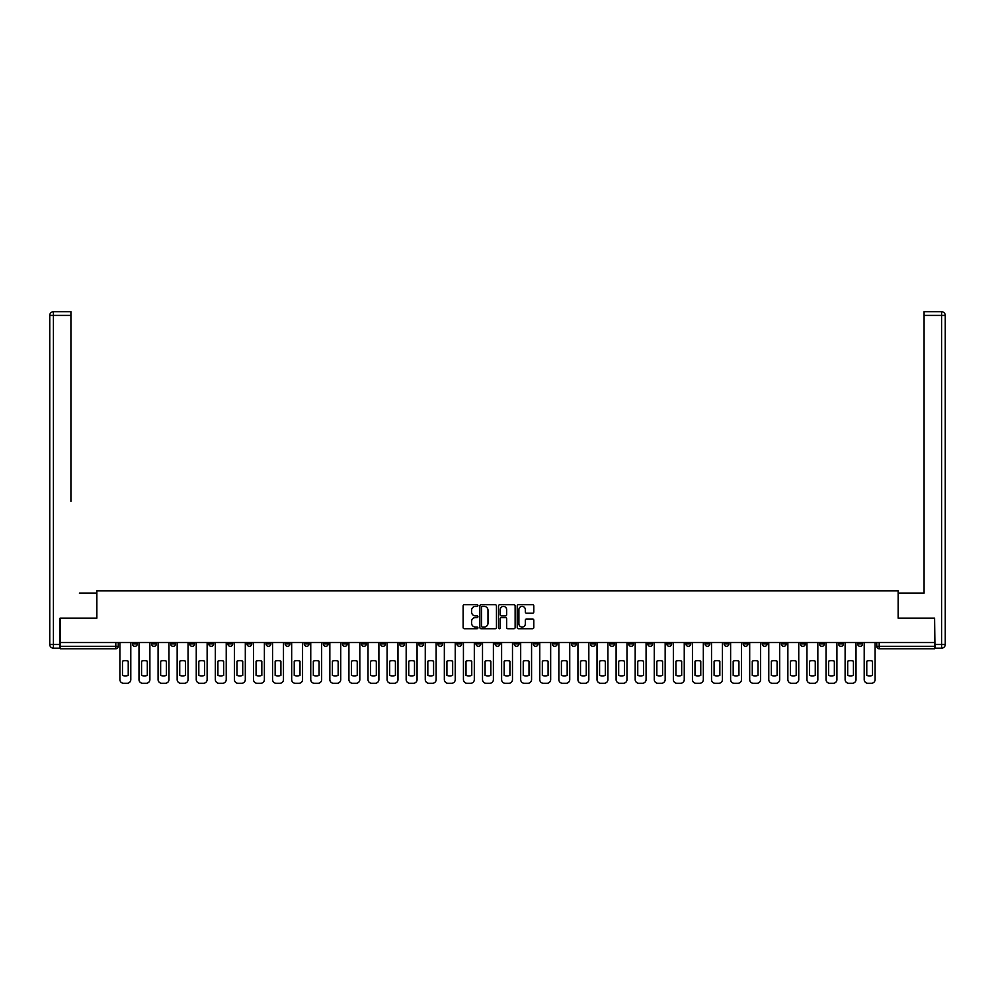 <?xml version="1.0" encoding="UTF-8"?>
<svg xmlns="http://www.w3.org/2000/svg" width="995" height="995" viewBox="0 0 995 995"><rect width="100%" height="100%" fill="white"/><g stroke="black" fill="none" stroke-linecap="round" stroke-linejoin="round"><path stroke-width="1.49" d="M477.923 605.545A0.846 0.846 0 0 0 477.09 604.711L464.329 604.711A1.206 1.206 0 0 0 463.123 605.905L463.123 627.522A1.206 1.206 0 0 0 464.329 628.728L477.09 628.728A0.846 0.846 0 0 0 477.923 627.882A0.846 0.846 0 0 0 477.09 627.049L475.436 627.049A3.843 3.843 0 0 1 471.593 623.206L471.593 621.402A3.843 3.843 0 0 1 475.436 617.559L477.09 617.559A0.846 0.846 0 0 0 477.923 616.713A0.846 0.846 0 0 0 477.09 615.88L475.436 615.88A3.843 3.843 0 0 1 471.593 612.037L471.593 610.233A3.843 3.843 0 0 1 475.436 606.39L477.09 606.39A0.846 0.846 0 0 0 477.923 605.545M762.232 642.534L762.232 643.877L767.133 643.877A2.45 2.45 0 0 1 764.682 646.327A2.45 2.45 0 0 1 762.232 643.877L762.232 642.534M647.733 642.534L647.733 643.877L652.62 643.877A2.45 2.45 0 0 1 650.17 646.327A2.45 2.45 0 0 1 647.733 643.877L647.733 642.534M628.641 642.534L628.641 643.877L633.541 643.877A2.45 2.45 0 0 1 631.091 646.327A2.45 2.45 0 0 1 628.641 643.877L628.641 642.534M514.141 642.534L514.141 643.877L519.029 643.877A2.45 2.45 0 0 1 516.579 646.327A2.45 2.45 0 0 1 514.141 643.877L514.141 642.534M495.05 642.534L495.05 643.877L499.95 643.877A2.45 2.45 0 0 1 497.5 646.327A2.45 2.45 0 0 1 495.05 643.877L495.05 642.534M475.971 642.534L475.971 643.877L480.859 643.877A2.45 2.45 0 0 1 478.421 646.327A2.45 2.45 0 0 1 475.971 643.877L475.971 642.534M437.8 642.534L437.8 643.877L442.688 643.877A2.45 2.45 0 0 1 440.25 646.327A2.45 2.45 0 0 1 437.8 643.877L437.8 642.534M399.629 643.877L399.629 642.534L399.629 643.877A2.45 2.45 0 0 0 402.079 646.327A2.45 2.45 0 0 1 399.629 643.877L404.53 643.877A2.45 2.45 0 0 1 402.079 646.327A2.45 2.45 0 0 0 404.53 643.877L404.53 642.534L404.53 643.877M380.55 643.877L380.55 642.534L380.55 643.877A2.45 2.45 0 0 0 382.988 646.327A2.45 2.45 0 0 1 380.55 643.877L385.438 643.877A2.45 2.45 0 0 1 382.988 646.327M361.459 643.877L361.459 642.534L361.459 643.877A2.45 2.45 0 0 0 363.909 646.327A2.45 2.45 0 0 1 361.459 643.877L366.359 643.877A2.45 2.45 0 0 1 363.909 646.327A2.45 2.45 0 0 0 366.359 643.877L366.359 642.534L366.359 643.877M342.379 642.534L342.379 643.877L347.267 643.877A2.45 2.45 0 0 1 344.83 646.327A2.45 2.45 0 0 1 342.379 643.877L342.379 642.534M323.288 642.534L323.288 643.877L328.188 643.877A2.45 2.45 0 0 1 325.738 646.327A2.45 2.45 0 0 1 323.288 643.877L323.288 642.534M304.209 642.534L304.209 643.877L309.097 643.877A2.45 2.45 0 0 1 306.659 646.327A2.45 2.45 0 0 1 304.209 643.877L304.209 642.534M285.13 643.877L285.13 642.534L285.13 643.877A2.45 2.45 0 0 0 287.567 646.327A2.45 2.45 0 0 1 285.13 643.877L290.018 643.877A2.45 2.45 0 0 1 287.567 646.327M246.959 643.877L246.959 642.534L246.959 643.877A2.45 2.45 0 0 0 249.397 646.327A2.45 2.45 0 0 1 246.959 643.877L251.847 643.877A2.45 2.45 0 0 1 249.397 646.327A2.45 2.45 0 0 0 251.847 643.877L251.847 642.534L251.847 643.877M227.867 643.877L227.867 642.534L227.867 643.877A2.45 2.45 0 0 0 230.318 646.327A2.45 2.45 0 0 1 227.867 643.877L232.768 643.877A2.45 2.45 0 0 1 230.318 646.327A2.45 2.45 0 0 0 232.768 643.877L232.768 642.534L232.768 643.877M208.788 643.877L208.788 642.534L208.788 643.877A2.45 2.45 0 0 0 211.238 646.327A2.45 2.45 0 0 1 208.788 643.877L213.676 643.877A2.45 2.45 0 0 1 211.238 646.327A2.45 2.45 0 0 0 213.676 643.877L213.676 642.534L213.676 643.877M189.697 643.877L189.697 642.534L189.697 643.877A2.45 2.45 0 0 0 192.147 646.327A2.45 2.45 0 0 1 189.697 643.877L194.597 643.877A2.45 2.45 0 0 1 192.147 646.327M170.618 643.877L170.618 642.534L170.618 643.877A2.45 2.45 0 0 0 173.068 646.327A2.45 2.45 0 0 1 170.618 643.877L175.506 643.877A2.45 2.45 0 0 1 173.068 646.327A2.45 2.45 0 0 0 175.506 643.877L175.506 642.534L175.506 643.877M151.538 643.877L151.538 642.534L151.538 643.877A2.45 2.45 0 0 0 153.976 646.327A2.45 2.45 0 0 1 151.538 643.877L156.426 643.877A2.45 2.45 0 0 1 153.976 646.327A2.45 2.45 0 0 0 156.426 643.877L156.426 642.534L156.426 643.877M532.599 613.169A1.206 1.206 0 0 0 533.793 611.975L533.793 605.905A1.206 1.206 0 0 0 532.599 604.711L518.42 604.711A1.206 1.206 0 0 0 517.226 605.905L517.226 627.522A1.206 1.206 0 0 0 518.42 628.728L532.599 628.728A1.206 1.206 0 0 0 533.793 627.522L533.793 620.196A1.206 1.206 0 0 0 532.599 619.002L526.529 619.002A1.206 1.206 0 0 0 525.323 620.196L525.323 623.828A3.209 3.209 0 0 1 522.114 627.049A3.209 3.209 0 0 1 518.905 623.828L518.905 609.599A3.209 3.209 0 0 1 522.114 606.39A3.209 3.209 0 0 1 525.323 609.599L525.323 611.975A1.206 1.206 0 0 0 526.529 613.169L532.599 613.169M63.083 311.733L53.419 311.733L70.919 311.733L63.083 311.733L70.919 311.733L70.919 315.403L53.419 315.403L53.419 644.486L60.023 644.486L60.023 618.181L96.851 618.181L96.851 590.906L898.149 590.906L898.149 618.181L934.604 618.181L934.604 642.534L60.396 642.534L60.396 646.327L118.256 646.327L118.256 642.534M60.396 618.181L60.396 642.534M496.455 605.905A1.206 1.206 0 0 0 495.249 604.711L481.082 604.711A1.206 1.206 0 0 0 479.876 605.905L479.876 627.522A1.206 1.206 0 0 0 481.082 628.728L495.249 628.728A1.206 1.206 0 0 0 496.455 627.522L496.455 605.905M499.751 604.711L513.917 604.711A1.206 1.206 0 0 1 515.124 605.905L515.124 627.522A1.206 1.206 0 0 1 513.917 628.728L507.86 628.728A1.206 1.206 0 0 1 506.654 627.522L506.654 618.753A1.206 1.206 0 0 0 505.46 617.559L501.43 617.559A1.206 1.206 0 0 0 500.236 618.753L500.236 627.882A0.846 0.846 0 0 1 499.39 628.728A0.846 0.846 0 0 1 498.545 627.882L498.545 605.905A1.206 1.206 0 0 1 499.751 604.711M876.744 642.534L876.744 646.327L934.604 646.327L934.604 648.765L879.194 648.765A2.45 2.45 0 0 1 876.744 646.327A2.45 2.45 0 0 0 879.194 648.765L879.194 642.534M934.604 642.534L934.604 646.327M118.256 646.327A2.45 2.45 0 0 1 115.806 648.765L60.396 648.765L60.396 646.327M862.553 643.877L862.553 642.534L862.553 643.877A2.45 2.45 0 0 1 860.103 646.327A2.45 2.45 0 0 1 857.653 643.877L862.553 643.877A2.45 2.45 0 0 1 860.103 646.327M857.653 642.534L857.653 643.877M843.461 642.534L843.461 643.877A2.45 2.45 0 0 1 841.024 646.327A2.45 2.45 0 0 1 838.574 643.877A2.45 2.45 0 0 0 841.024 646.327M838.574 642.534L838.574 643.877L843.461 643.877M824.382 642.534L824.382 643.877A2.45 2.45 0 0 1 821.932 646.327A2.45 2.45 0 0 1 819.494 643.877L824.382 643.877A2.45 2.45 0 0 1 821.932 646.327M819.494 642.534L819.494 643.877M805.303 642.534L805.303 643.877A2.45 2.45 0 0 1 802.853 646.327A2.45 2.45 0 0 1 800.403 643.877A2.45 2.45 0 0 0 802.853 646.327M800.403 642.534L800.403 643.877L805.303 643.877M786.212 642.534L786.212 643.877A2.45 2.45 0 0 1 783.761 646.327A2.45 2.45 0 0 1 781.324 643.877L786.212 643.877M781.324 642.534L781.324 643.877M767.133 642.534L767.133 643.877A2.45 2.45 0 0 1 764.682 646.327M748.041 642.534L748.041 643.877A2.45 2.45 0 0 1 745.603 646.327A2.45 2.45 0 0 1 743.153 643.877L748.041 643.877M743.153 642.534L743.153 643.877M728.962 642.534L728.962 643.877A2.45 2.45 0 0 1 726.512 646.327A2.45 2.45 0 0 1 724.061 643.877L728.962 643.877M724.061 642.534L724.061 643.877M709.87 642.534L709.87 643.877A2.45 2.45 0 0 1 707.433 646.327A2.45 2.45 0 0 1 704.982 643.877A2.45 2.45 0 0 0 707.433 646.327M704.982 642.534L704.982 643.877L709.87 643.877M690.791 642.534L690.791 643.877A2.45 2.45 0 0 1 688.341 646.327A2.45 2.45 0 0 1 685.903 643.877L690.791 643.877M685.903 642.534L685.903 643.877M671.712 642.534L671.712 643.877A2.45 2.45 0 0 1 669.262 646.327A2.45 2.45 0 0 1 666.812 643.877L671.712 643.877M666.812 642.534L666.812 643.877M652.62 642.534L652.62 643.877M633.541 642.534L633.541 643.877L633.541 642.534M614.45 642.534L614.45 643.877A2.45 2.45 0 0 1 612.012 646.327A2.45 2.45 0 0 1 609.562 643.877L614.45 643.877M609.562 642.534L609.562 643.877M595.371 642.534L595.371 643.877A2.45 2.45 0 0 1 592.92 646.327A2.45 2.45 0 0 1 590.47 643.877L595.371 643.877M590.47 642.534L590.47 643.877M576.279 642.534L576.279 643.877A2.45 2.45 0 0 1 573.841 646.327A2.45 2.45 0 0 1 571.391 643.877L576.279 643.877M571.391 642.534L571.391 643.877M557.2 642.534L557.2 643.877A2.45 2.45 0 0 1 554.75 646.327A2.45 2.45 0 0 1 552.312 643.877L557.2 643.877M552.312 642.534L552.312 643.877M538.121 642.534L538.121 643.877A2.45 2.45 0 0 1 535.671 646.327A2.45 2.45 0 0 1 533.221 643.877L538.121 643.877M533.221 642.534L533.221 643.877M519.029 642.534L519.029 643.877A2.45 2.45 0 0 1 516.579 646.327M499.95 642.534L499.95 643.877M480.859 643.877L480.859 642.534L480.859 643.877A2.45 2.45 0 0 1 478.421 646.327M461.779 642.534L461.779 643.877A2.45 2.45 0 0 1 459.329 646.327A2.45 2.45 0 0 1 456.879 643.877A2.45 2.45 0 0 0 459.329 646.327A2.45 2.45 0 0 0 461.779 643.877L456.879 643.877L456.879 642.534M442.688 643.877L442.688 642.534L442.688 643.877A2.45 2.45 0 0 1 440.25 646.327M423.609 642.534L423.609 643.877A2.45 2.45 0 0 1 421.159 646.327A2.45 2.45 0 0 1 418.721 643.877A2.45 2.45 0 0 0 421.159 646.327M418.721 642.534L418.721 643.877L423.609 643.877M385.438 642.534L385.438 643.877L385.438 642.534M347.267 643.877L347.267 642.534L347.267 643.877A2.45 2.45 0 0 1 344.83 646.327M328.188 643.877L328.188 642.534L328.188 643.877A2.45 2.45 0 0 1 325.738 646.327M309.097 643.877L309.097 642.534L309.097 643.877A2.45 2.45 0 0 1 306.659 646.327M290.018 642.534L290.018 643.877L290.018 642.534M270.938 643.877L270.938 642.534L270.938 643.877A2.45 2.45 0 0 1 268.488 646.327A2.45 2.45 0 0 1 266.038 643.877L270.938 643.877A2.45 2.45 0 0 1 268.488 646.327M266.038 642.534L266.038 643.877M194.597 642.534L194.597 643.877L194.597 642.534M137.347 642.534L137.347 643.877A2.45 2.45 0 0 1 134.897 646.327A2.45 2.45 0 0 1 132.447 643.877A2.45 2.45 0 0 0 134.897 646.327A2.45 2.45 0 0 0 137.347 643.877L137.347 642.534M132.447 642.534L132.447 643.877L137.347 643.877M482.401 606.39A0.846 0.846 0 0 0 481.555 607.236L481.555 626.203A0.846 0.846 0 0 0 482.401 627.049L484.142 627.049A3.843 3.843 0 0 0 487.985 623.206L487.985 610.233A3.843 3.843 0 0 0 484.142 606.39L482.401 606.39M506.654 609.661A3.209 3.209 0 0 0 503.445 606.452A3.209 3.209 0 0 0 500.236 609.661L500.236 614.674A1.206 1.206 0 0 0 501.43 615.88L505.46 615.88A1.206 1.206 0 0 0 506.654 614.674L506.654 609.661M122.484 661.202L122.484 675.369A7.649 7.649 0 0 0 128.231 675.369A7.649 7.649 0 0 1 122.484 675.369L122.484 661.202A7.649 7.649 0 0 1 128.231 661.202L128.231 675.369L128.231 661.202M119.91 679.597L119.91 642.534L119.91 679.597A3.669 3.669 0 0 0 123.579 683.266L127.124 683.266A3.669 3.669 0 0 0 130.793 679.597L130.793 642.534L130.793 679.597M123.579 683.266L127.124 683.266M141.564 661.202L141.564 675.369A7.649 7.649 0 0 0 147.31 675.369A7.649 7.649 0 0 1 141.564 675.369L141.564 661.202A7.649 7.649 0 0 1 147.31 661.202A7.649 7.649 0 0 0 141.564 661.202M147.31 661.202L147.31 675.369L147.31 661.202M138.989 679.597L138.989 642.534L138.989 679.597A3.669 3.669 0 0 0 142.658 683.266L146.215 683.266A3.669 3.669 0 0 0 149.884 679.597L149.884 642.534L149.884 679.597M160.643 661.202L160.643 675.369A7.649 7.649 0 0 0 166.401 675.369A7.649 7.649 0 0 1 160.643 675.369L160.643 661.202A7.649 7.649 0 0 1 166.401 661.202A7.649 7.649 0 0 0 160.643 661.202M166.401 661.202L166.401 675.369L166.401 661.202M158.081 679.597L158.081 642.534L158.081 679.597A3.669 3.669 0 0 0 161.75 683.266L165.294 683.266A3.669 3.669 0 0 0 168.963 679.597L168.963 642.534L168.963 679.597M96.726 618.181L96.726 593.107L79.351 593.107M70.919 315.403L70.919 501.356M60.023 644.486L60.023 648.155L53.419 648.155A3.669 3.669 0 0 1 49.75 644.486L49.75 315.403A3.669 3.669 0 0 1 53.419 311.733A3.669 3.669 0 0 0 49.75 315.403A3.669 3.669 0 0 1 53.419 311.733A3.669 3.669 0 0 0 49.75 315.403L53.419 315.403L53.419 311.733M915.649 593.107L924.081 593.107L924.081 311.733L941.581 311.733L924.081 311.733M898.274 618.181L898.274 593.107L924.081 593.107L924.081 501.356M934.977 644.486L941.581 644.486L941.581 315.403L945.25 315.403A3.669 3.669 0 0 0 941.581 311.733A3.669 3.669 0 0 1 945.25 315.403L945.25 644.486A3.669 3.669 0 0 1 941.581 648.155L934.977 648.155L934.604 618.181M142.658 683.266L146.215 683.266M161.75 683.266L165.294 683.266M179.734 661.202L179.734 675.369A7.649 7.649 0 0 0 185.48 675.369A7.649 7.649 0 0 1 179.734 675.369L179.734 661.202A7.649 7.649 0 0 1 185.48 661.202A7.649 7.649 0 0 0 179.734 661.202M185.48 661.202L185.48 675.369L185.48 661.202M177.16 679.597L177.16 642.534L177.16 679.597A3.669 3.669 0 0 0 180.829 683.266L184.386 683.266A3.669 3.669 0 0 0 188.055 679.597L188.055 642.534L188.055 679.597M198.813 661.202L198.813 675.369A7.649 7.649 0 0 0 204.572 675.369A7.649 7.649 0 0 1 198.813 675.369L198.813 661.202A7.649 7.649 0 0 1 204.572 661.202A7.649 7.649 0 0 0 198.813 661.202M204.572 661.202L204.572 675.369L204.572 661.202M196.251 679.597L196.251 642.534L196.251 679.597A3.669 3.669 0 0 0 199.92 683.266L203.465 683.266A3.669 3.669 0 0 0 207.134 679.597L207.134 642.534L207.134 679.597M217.905 661.202L217.905 675.369A7.649 7.649 0 0 0 223.651 675.369A7.649 7.649 0 0 1 217.905 675.369L217.905 661.202A7.649 7.649 0 0 1 223.651 661.202L223.651 675.369L223.651 661.202M215.33 679.597L215.33 642.534L215.33 679.597A3.669 3.669 0 0 0 219 683.266L222.544 683.266A3.669 3.669 0 0 0 226.226 679.597L226.226 642.534L226.226 679.597M180.829 683.266L184.386 683.266M199.92 683.266L203.465 683.266M219 683.266L222.544 683.266M236.984 661.202L236.984 675.369A7.649 7.649 0 0 0 242.73 675.369A7.649 7.649 0 0 1 236.984 675.369L236.984 661.202A7.649 7.649 0 0 1 242.73 661.202A7.649 7.649 0 0 0 236.984 661.202M242.73 661.202L242.73 675.369L242.73 661.202M234.422 679.597L234.422 642.534L234.422 679.597A3.669 3.669 0 0 0 238.091 683.266L241.636 683.266A3.669 3.669 0 0 0 245.305 679.597L245.305 642.534L245.305 679.597M238.091 683.266L241.636 683.266M256.076 661.202L256.076 675.369A7.649 7.649 0 0 0 261.822 675.369A7.649 7.649 0 0 1 256.076 675.369L256.076 661.202A7.649 7.649 0 0 1 261.822 661.202L261.822 675.369L261.822 661.202M253.501 679.597L253.501 642.534L253.501 679.597A3.669 3.669 0 0 0 257.17 683.266L260.715 683.266A3.669 3.669 0 0 0 264.384 679.597L264.384 642.534L264.384 679.597M257.17 683.266L260.715 683.266M275.155 661.202L275.155 675.369A7.649 7.649 0 0 0 280.901 675.369A7.649 7.649 0 0 1 275.155 675.369L275.155 661.202A7.649 7.649 0 0 1 280.901 661.202A7.649 7.649 0 0 0 275.155 661.202M280.901 661.202L280.901 675.369L280.901 661.202M272.58 679.597L272.58 642.534L272.58 679.597A3.669 3.669 0 0 0 276.249 683.266L279.806 683.266A3.669 3.669 0 0 0 283.475 679.597L283.475 642.534L283.475 679.597M276.249 683.266L279.806 683.266M294.234 661.202L294.234 675.369A7.649 7.649 0 0 0 299.992 675.369A7.649 7.649 0 0 1 294.234 675.369L294.234 661.202A7.649 7.649 0 0 1 299.992 661.202A7.649 7.649 0 0 0 294.234 661.202M299.992 661.202L299.992 675.369L299.992 661.202M291.672 679.597L291.672 642.534L291.672 679.597A3.669 3.669 0 0 0 295.341 683.266L298.886 683.266A3.669 3.669 0 0 0 302.555 679.597L302.555 642.534L302.555 679.597M295.341 683.266L298.886 683.266M313.325 661.202L313.325 675.369A7.649 7.649 0 0 0 319.072 675.369A7.649 7.649 0 0 1 313.325 675.369L313.325 661.202A7.649 7.649 0 0 1 319.072 661.202A7.649 7.649 0 0 0 313.325 661.202M319.072 661.202L319.072 675.369L319.072 661.202M310.751 679.597L310.751 642.534L310.751 679.597A3.669 3.669 0 0 0 314.42 683.266L317.977 683.266A3.669 3.669 0 0 0 321.646 679.597L321.646 642.534L321.646 679.597M332.405 661.202L332.405 675.369A7.649 7.649 0 0 0 338.163 675.369A7.649 7.649 0 0 1 332.405 675.369L332.405 661.202A7.649 7.649 0 0 1 338.163 661.202L338.163 675.369L338.163 661.202M329.842 679.597L329.842 642.534L329.842 679.597A3.669 3.669 0 0 0 333.512 683.266L337.056 683.266A3.669 3.669 0 0 0 340.725 679.597L340.725 642.534L340.725 679.597M351.496 661.202L351.496 675.369A7.649 7.649 0 0 0 357.242 675.369A7.649 7.649 0 0 1 351.496 675.369L351.496 661.202A7.649 7.649 0 0 1 357.242 661.202A7.649 7.649 0 0 0 351.496 661.202M357.242 661.202L357.242 675.369L357.242 661.202M348.922 679.597L348.922 642.534L348.922 679.597A3.669 3.669 0 0 0 352.591 683.266L356.135 683.266A3.669 3.669 0 0 0 359.817 679.597L359.817 642.534L359.817 679.597M370.575 661.202L370.575 675.369A7.649 7.649 0 0 0 376.321 675.369A7.649 7.649 0 0 1 370.575 675.369L370.575 661.202A7.649 7.649 0 0 1 376.321 661.202A7.649 7.649 0 0 0 370.575 661.202M376.321 661.202L376.321 675.369L376.321 661.202M368.013 679.597L368.013 642.534L368.013 679.597A3.669 3.669 0 0 0 371.682 683.266L375.227 683.266A3.669 3.669 0 0 0 378.896 679.597L378.896 642.534L378.896 679.597M389.667 661.202L389.667 675.369A7.649 7.649 0 0 0 395.413 675.369A7.649 7.649 0 0 1 389.667 675.369L389.667 661.202A7.649 7.649 0 0 1 395.413 661.202A7.649 7.649 0 0 0 389.667 661.202M395.413 661.202L395.413 675.369L395.413 661.202M387.092 679.597L387.092 642.534L387.092 679.597A3.669 3.669 0 0 0 390.761 683.266L394.306 683.266A3.669 3.669 0 0 0 397.975 679.597L397.975 642.534L397.975 679.597M408.746 661.202L408.746 675.369A7.649 7.649 0 0 0 414.492 675.369A7.649 7.649 0 0 1 408.746 675.369L408.746 661.202A7.649 7.649 0 0 1 414.492 661.202L414.492 675.369L414.492 661.202M406.171 679.597L406.171 642.534L406.171 679.597A3.669 3.669 0 0 0 409.84 683.266L413.398 683.266A3.669 3.669 0 0 0 417.067 679.597L417.067 642.534L417.067 679.597M314.42 683.266L317.977 683.266M333.512 683.266L337.056 683.266M352.591 683.266L356.135 683.266M371.682 683.266L375.227 683.266M390.761 683.266L394.306 683.266M409.84 683.266L413.398 683.266M427.825 661.202L427.825 675.369A7.649 7.649 0 0 0 433.584 675.369A7.649 7.649 0 0 1 427.825 675.369L427.825 661.202A7.649 7.649 0 0 1 433.584 661.202A7.649 7.649 0 0 0 427.825 661.202M433.584 661.202L433.584 675.369L433.584 661.202M425.263 679.597L425.263 642.534L425.263 679.597A3.669 3.669 0 0 0 428.932 683.266L432.477 683.266A3.669 3.669 0 0 0 436.146 679.597L436.146 642.534L436.146 679.597M428.932 683.266L432.477 683.266M446.917 661.202L446.917 675.369A7.649 7.649 0 0 0 452.663 675.369A7.649 7.649 0 0 1 446.917 675.369L446.917 661.202A7.649 7.649 0 0 1 452.663 661.202A7.649 7.649 0 0 0 446.917 661.202M452.663 661.202L452.663 675.369L452.663 661.202M444.342 679.597L444.342 642.534L444.342 679.597A3.669 3.669 0 0 0 448.011 683.266L451.568 683.266A3.669 3.669 0 0 0 455.237 679.597L455.237 642.534L455.237 679.597M448.011 683.266L451.568 683.266M465.996 661.202L465.996 675.369A7.649 7.649 0 0 0 471.754 675.369A7.649 7.649 0 0 1 465.996 675.369L465.996 661.202A7.649 7.649 0 0 1 471.754 661.202A7.649 7.649 0 0 0 465.996 661.202M471.754 661.202L471.754 675.369L471.754 661.202M463.434 679.597L463.434 642.534L463.434 679.597A3.669 3.669 0 0 0 467.103 683.266L470.647 683.266A3.669 3.669 0 0 0 474.316 679.597L474.316 642.534L474.316 679.597M467.103 683.266L470.647 683.266M485.087 661.202L485.087 675.369A7.649 7.649 0 0 0 490.833 675.369A7.649 7.649 0 0 1 485.087 675.369L485.087 661.202A7.649 7.649 0 0 1 490.833 661.202A7.649 7.649 0 0 0 485.087 661.202M490.833 661.202L490.833 675.369L490.833 661.202M482.513 679.597L482.513 642.534L482.513 679.597A3.669 3.669 0 0 0 486.182 683.266L489.727 683.266A3.669 3.669 0 0 0 493.396 679.597L493.396 642.534L493.396 679.597M486.182 683.266L489.727 683.266M504.166 661.202L504.166 675.369A7.649 7.649 0 0 0 509.913 675.369A7.649 7.649 0 0 1 504.166 675.369L504.166 661.202A7.649 7.649 0 0 1 509.913 661.202A7.649 7.649 0 0 0 504.166 661.202M509.913 661.202L509.913 675.369L509.913 661.202M501.604 679.597L501.604 642.534L501.604 679.597A3.669 3.669 0 0 0 505.273 683.266L508.818 683.266A3.669 3.669 0 0 0 512.487 679.597L512.487 642.534L512.487 679.597M505.273 683.266L508.818 683.266M523.246 661.202L523.246 675.369A7.649 7.649 0 0 0 529.004 675.369A7.649 7.649 0 0 1 523.246 675.369L523.246 661.202A7.649 7.649 0 0 1 529.004 661.202A7.649 7.649 0 0 0 523.246 661.202M529.004 661.202L529.004 675.369L529.004 661.202M520.683 679.597L520.683 642.534L520.683 679.597A3.669 3.669 0 0 0 524.353 683.266L527.897 683.266A3.669 3.669 0 0 0 531.566 679.597L531.566 642.534L531.566 679.597M524.353 683.266L527.897 683.266M542.337 661.202L542.337 675.369A7.649 7.649 0 0 0 548.083 675.369A7.649 7.649 0 0 1 542.337 675.369L542.337 661.202A7.649 7.649 0 0 1 548.083 661.202A7.649 7.649 0 0 0 542.337 661.202M548.083 661.202L548.083 675.369L548.083 661.202M539.763 679.597L539.763 642.534L539.763 679.597A3.669 3.669 0 0 0 543.432 683.266L546.989 683.266A3.669 3.669 0 0 0 550.658 679.597L550.658 642.534L550.658 679.597M543.432 683.266L546.989 683.266M561.416 661.202L561.416 675.369A7.649 7.649 0 0 0 567.175 675.369A7.649 7.649 0 0 1 561.416 675.369L561.416 661.202A7.649 7.649 0 0 1 567.175 661.202L567.175 675.369L567.175 661.202M558.854 679.597L558.854 642.534L558.854 679.597A3.669 3.669 0 0 0 562.523 683.266L566.068 683.266A3.669 3.669 0 0 0 569.737 679.597L569.737 642.534L569.737 679.597M562.523 683.266L566.068 683.266M580.508 661.202L580.508 675.369A7.649 7.649 0 0 0 586.254 675.369A7.649 7.649 0 0 1 580.508 675.369L580.508 661.202A7.649 7.649 0 0 1 586.254 661.202A7.649 7.649 0 0 0 580.508 661.202M586.254 661.202L586.254 675.369L586.254 661.202M577.933 679.597L577.933 642.534L577.933 679.597A3.669 3.669 0 0 0 581.602 683.266L585.159 683.266A3.669 3.669 0 0 0 588.829 679.597L588.829 642.534L588.829 679.597M581.602 683.266L585.159 683.266M599.587 661.202L599.587 675.369A7.649 7.649 0 0 0 605.333 675.369A7.649 7.649 0 0 1 599.587 675.369L599.587 661.202A7.649 7.649 0 0 1 605.333 661.202A7.649 7.649 0 0 0 599.587 661.202M605.333 661.202L605.333 675.369L605.333 661.202M597.025 679.597L597.025 642.534L597.025 679.597A3.669 3.669 0 0 0 600.694 683.266L604.239 683.266A3.669 3.669 0 0 0 607.908 679.597L607.908 642.534L607.908 679.597M600.694 683.266L604.239 683.266M618.679 661.202L618.679 675.369A7.649 7.649 0 0 0 624.425 675.369A7.649 7.649 0 0 1 618.679 675.369L618.679 661.202A7.649 7.649 0 0 1 624.425 661.202A7.649 7.649 0 0 0 618.679 661.202M624.425 661.202L624.425 675.369L624.425 661.202M616.104 679.597L616.104 642.534L616.104 679.597A3.669 3.669 0 0 0 619.773 683.266L623.318 683.266A3.669 3.669 0 0 0 626.987 679.597L626.987 642.534L626.987 679.597M619.773 683.266L623.318 683.266M637.758 661.202L637.758 675.369A7.649 7.649 0 0 0 643.504 675.369A7.649 7.649 0 0 1 637.758 675.369L637.758 661.202A7.649 7.649 0 0 1 643.504 661.202A7.649 7.649 0 0 0 637.758 661.202M643.504 661.202L643.504 675.369L643.504 661.202M635.183 679.597L635.183 642.534L635.183 679.597A3.669 3.669 0 0 0 638.865 683.266L642.409 683.266A3.669 3.669 0 0 0 646.078 679.597L646.078 642.534L646.078 679.597M638.865 683.266L642.409 683.266M656.837 661.202L656.837 675.369A7.649 7.649 0 0 0 662.595 675.369A7.649 7.649 0 0 1 656.837 675.369L656.837 661.202A7.649 7.649 0 0 1 662.595 661.202A7.649 7.649 0 0 0 656.837 661.202M662.595 661.202L662.595 675.369L662.595 661.202M654.275 679.597L654.275 642.534L654.275 679.597A3.669 3.669 0 0 0 657.944 683.266L661.488 683.266A3.669 3.669 0 0 0 665.157 679.597L665.157 642.534L665.157 679.597M657.944 683.266L661.488 683.266M675.928 661.202L675.928 675.369A7.649 7.649 0 0 0 681.674 675.369A7.649 7.649 0 0 1 675.928 675.369L675.928 661.202A7.649 7.649 0 0 1 681.674 661.202A7.649 7.649 0 0 0 675.928 661.202M681.674 661.202L681.674 675.369L681.674 661.202M673.354 679.597L673.354 642.534L673.354 679.597A3.669 3.669 0 0 0 677.023 683.266L680.58 683.266A3.669 3.669 0 0 0 684.249 679.597L684.249 642.534L684.249 679.597M677.023 683.266L680.58 683.266M695.007 661.202L695.007 675.369A7.649 7.649 0 0 0 700.766 675.369A7.649 7.649 0 0 1 695.007 675.369L695.007 661.202A7.649 7.649 0 0 1 700.766 661.202A7.649 7.649 0 0 0 695.007 661.202M700.766 661.202L700.766 675.369L700.766 661.202M692.445 679.597L692.445 642.534L692.445 679.597A3.669 3.669 0 0 0 696.114 683.266L699.659 683.266A3.669 3.669 0 0 0 703.328 679.597L703.328 642.534L703.328 679.597M696.114 683.266L699.659 683.266M714.099 661.202L714.099 675.369A7.649 7.649 0 0 0 719.845 675.369A7.649 7.649 0 0 1 714.099 675.369L714.099 661.202A7.649 7.649 0 0 1 719.845 661.202L719.845 675.369L719.845 661.202M711.524 679.597L711.524 642.534L711.524 679.597A3.669 3.669 0 0 0 715.194 683.266L718.751 683.266A3.669 3.669 0 0 0 722.42 679.597L722.42 642.534L722.42 679.597M715.194 683.266L718.751 683.266M733.178 661.202L733.178 675.369A7.649 7.649 0 0 0 738.924 675.369A7.649 7.649 0 0 1 733.178 675.369L733.178 661.202A7.649 7.649 0 0 1 738.924 661.202A7.649 7.649 0 0 0 733.178 661.202M738.924 661.202L738.924 675.369L738.924 661.202M730.616 679.597L730.616 642.534L730.616 679.597A3.669 3.669 0 0 0 734.285 683.266L737.83 683.266A3.669 3.669 0 0 0 741.499 679.597L741.499 642.534L741.499 679.597M734.285 683.266L737.83 683.266M752.27 661.202L752.27 675.369A7.649 7.649 0 0 0 758.016 675.369A7.649 7.649 0 0 1 752.27 675.369L752.27 661.202A7.649 7.649 0 0 1 758.016 661.202L758.016 675.369L758.016 661.202M749.695 679.597L749.695 642.534L749.695 679.597A3.669 3.669 0 0 0 753.364 683.266L756.909 683.266A3.669 3.669 0 0 0 760.578 679.597L760.578 642.534L760.578 679.597M753.364 683.266L756.909 683.266M771.349 661.202L771.349 675.369A7.649 7.649 0 0 0 777.095 675.369A7.649 7.649 0 0 1 771.349 675.369L771.349 661.202A7.649 7.649 0 0 1 777.095 661.202L777.095 675.369L777.095 661.202M768.774 679.597L768.774 642.534L768.774 679.597A3.669 3.669 0 0 0 772.456 683.266L776 683.266A3.669 3.669 0 0 0 779.67 679.597L779.67 642.534L779.67 679.597M772.456 683.266L776 683.266M790.428 661.202L790.428 675.369A7.649 7.649 0 0 0 796.187 675.369A7.649 7.649 0 0 1 790.428 675.369L790.428 661.202A7.649 7.649 0 0 1 796.187 661.202L796.187 675.369L796.187 661.202M787.866 679.597L787.866 642.534L787.866 679.597A3.669 3.669 0 0 0 791.535 683.266L795.08 683.266A3.669 3.669 0 0 0 798.749 679.597L798.749 642.534L798.749 679.597M791.535 683.266L795.08 683.266M809.52 661.202L809.52 675.369A7.649 7.649 0 0 0 815.266 675.369A7.649 7.649 0 0 1 809.52 675.369L809.52 661.202A7.649 7.649 0 0 1 815.266 661.202L815.266 675.369L815.266 661.202M806.945 679.597L806.945 642.534L806.945 679.597A3.669 3.669 0 0 0 810.614 683.266L814.171 683.266A3.669 3.669 0 0 0 817.84 679.597L817.84 642.534L817.84 679.597M810.614 683.266L814.171 683.266M828.599 661.202L828.599 675.369A7.649 7.649 0 0 0 834.357 675.369A7.649 7.649 0 0 1 828.599 675.369L828.599 661.202A7.649 7.649 0 0 1 834.357 661.202L834.357 675.369L834.357 661.202M826.037 679.597L826.037 642.534L826.037 679.597A3.669 3.669 0 0 0 829.706 683.266L833.25 683.266A3.669 3.669 0 0 0 836.919 679.597L836.919 642.534L836.919 679.597M829.706 683.266L833.25 683.266M847.69 661.202L847.69 675.369L847.69 661.202A7.649 7.649 0 0 1 853.436 661.202A7.649 7.649 0 0 0 847.69 661.202M853.436 675.369L853.436 661.202L853.436 675.369A7.649 7.649 0 0 1 847.69 675.369M845.116 679.597L845.116 642.534L845.116 679.597A3.669 3.669 0 0 0 848.785 683.266L852.342 683.266A3.669 3.669 0 0 0 856.011 679.597L856.011 642.534L856.011 679.597M848.785 683.266L852.342 683.266M866.769 661.202L866.769 675.369A7.649 7.649 0 0 0 872.515 675.369A7.649 7.649 0 0 1 866.769 675.369L866.769 661.202A7.649 7.649 0 0 1 872.515 661.202L872.515 675.369L872.515 661.202M864.207 679.597L864.207 642.534L864.207 679.597A3.669 3.669 0 0 0 867.876 683.266L871.421 683.266A3.669 3.669 0 0 0 875.09 679.597L875.09 642.534L875.09 679.597M867.876 683.266L871.421 683.266M115.806 642.534L115.806 648.765M53.419 648.155L53.419 644.486L49.75 644.486M941.581 311.733L941.581 315.403L924.081 315.403M945.25 644.486L941.581 644.486L941.581 648.155"/></g></svg>

